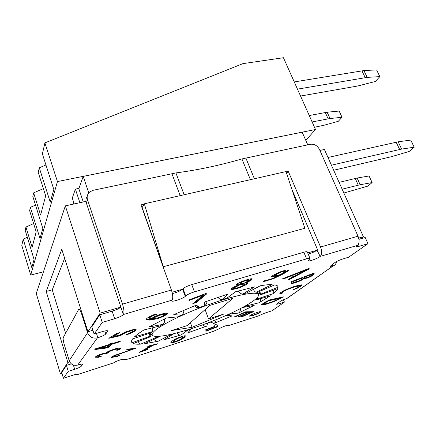 <?xml version="1.0" encoding="UTF-8"?>
<svg xmlns="http://www.w3.org/2000/svg" width="436" height="436" viewBox="0 0 436 436"><rect width="100%" height="100%" fill="white"/><g stroke="black" fill="none" stroke-linecap="round" stroke-linejoin="round"><path stroke-width="0.65" d="M336.423 261.622C336.151 263.807 335.039 265.252 333.099 265.944L332.772 266.042L332.123 264.527M77.706 365.068L97.451 337.851C92.754 338.788 89.462 337.077 87.576 332.717L81.69 314.149C80.431 310.459 79.423 308.879 78.66 309.418L63.291 337.491C62.931 338.69 63.253 341.045 64.256 344.56L69.199 360.703C70.79 364.48 73.63 365.94 77.706 365.068L77.761 365.052C80.529 364.196 82.17 363.902 82.682 364.153L81.232 366.305L80.606 364.278M286.07 171.828L288.272 171.321L286.534 173.212M288.272 171.321L320.553 246.999C322.128 251.338 321.997 254.477 320.16 256.417L317.054 250.21C314.639 251.806 311.685 253.103 308.192 254.112M317.234 250.073L317.424 249.441L291.935 189.437M182.689 289.09L183.044 288.708L185.671 295.951L185.311 296.322L182.559 289.221C180.27 290.976 176.88 292.436 172.384 293.592M307.32 252.035L307.249 251.855C306.868 251.572 305.734 251.697 303.854 252.226L191.758 284.599C187.584 285.902 184.679 287.275 183.044 288.708M120.837 307.031L120.734 307.157C119.251 308.525 116.39 309.865 112.156 311.179L114.652 318.743C119.099 317.337 122.004 315.958 123.372 314.618L86.306 202.898C85.587 200.576 85.881 198.451 87.195 196.511M358.948 239.348L365.21 237.527L367.962 243.68L348.615 257.213L342.81 258.968C339.617 260.003 337.017 261.169 335.012 262.477L329.954 266.461L332.772 266.042M175.288 317.108L177.572 316.885L181.234 315.201C183.12 314.198 183.981 312.547 183.818 310.247M194.647 305.843C195.808 307.402 197.355 307.99 199.29 307.614L204.135 305.816C206.108 304.889 207.04 303.347 206.936 301.189M217.967 297.314C219.33 299.14 221.041 299.805 223.107 299.309L226.965 298.131L228.889 296.703M238.405 290.943C239.626 293.145 241.141 294.153 242.956 293.968L246.749 292.905M253.316 289.444C254.335 291.188 255.262 292.115 256.09 292.218L257.883 292.153M259.774 291.335L260.804 294.736C260.554 294.959 259.954 293.951 259 291.728M257.692 297.129L257.235 298.954L255.807 300.061L270.369 295.815L259.12 302.737C260.265 301.963 260.674 300.633 260.352 298.736M247.419 304.808L246.422 305.925L243.904 307.293L242.541 307.538M231.511 313.015L230.29 313.958L225.576 315.691M212.354 321.168L211.04 322.024L205.961 323.61M192.347 328.368L187.605 330.237L186.058 330.346M173.904 333.709L172.689 334.445L169.811 335.126L168.307 334.973M159.418 336.336L158.464 337.137L156.562 337.295L155.036 336.341M150.169 333.109C150.889 335.453 151.058 336.636 150.671 336.657L150.109 336.221L149.047 333.453M150.758 332.891L152.071 331.769C152.595 331.153 152.682 329.85 152.322 327.867M159.391 326.101L162.879 324.389C164.328 323.354 164.824 321.61 164.361 319.157M367.962 243.68L359.237 246.264L358.365 244.296M320.16 256.417L357.4 245.419L356.392 246.634L359.237 246.264M185.671 295.951C187.322 294.551 190.238 293.188 194.418 291.864L306.628 258.853C308.514 258.314 309.642 258.177 310.012 258.439L308.236 260.815C308.841 261.693 317.479 258.553 319.986 256.548M357.4 245.419C359.384 243.473 359.591 240.4 358.016 236.192L319.468 149.455C317.359 145.597 314.351 143.869 310.443 144.272L241.931 158.933C219.499 165.424 197.492 170.084 175.91 172.923L93.249 190.265L89.832 191.851C87.391 193.971 86.628 196.614 87.532 199.775L122.5 304.132C124.031 309.178 124.353 312.634 123.459 314.498L171.997 300.164L171.702 300.982C172.552 302.148 183.551 298.371 185.311 296.322M114.652 318.743L102.237 322.422L99.762 314.787L112.156 311.179M99.762 314.787L91.811 326.864L94.121 334.107L102.237 322.422M94.121 334.107L102.264 331.643C105.354 330.744 107.218 330.483 107.856 330.853L105.768 334.025L104.782 330.989M97.451 337.851L97.844 337.731C101.959 336.396 104.602 335.164 105.768 334.025M73.379 365.019L74.687 369.287C78.175 368.12 80.355 367.123 81.232 366.305M74.687 369.287L68.25 371.352L66.436 365.39L71.297 363.853M66.436 365.39L61.716 372.562L63.438 378.279L68.25 371.352M63.438 378.279L72.763 375.26C75.384 374.437 76.927 374.137 77.39 374.355L77.314 374.633L76.534 374.306M113.338 362.959L113.763 362.774C114.619 361.646 123.666 358.501 124.026 359.199L123.753 359.667L123.573 359.128M228.704 324.994L228.878 325.458L229.151 325.043C228.862 324.471 221.428 327.142 220.017 328.33L213.689 331.224L127.683 359.155L123.753 359.667M228.878 325.458L227.249 325.294M258.107 316.029L264.854 313.097L272.01 310.781L284.403 302.115L279.323 303.739L278.795 302.421M333.06 265.955L286.675 298.556C283.869 299.499 281.705 300.459 280.19 301.429L276.566 304.252L279.323 303.739M273.448 301.81L264.461 304.753L261.333 304.982L261.464 304.486L269.154 300.006L283.411 296.872L273.448 301.81L273.307 301.461M279.874 293.363L280.931 292.343L286.512 289.335L295.314 286.098L302.083 284.779L301.047 286.065L296.502 288.659L293.428 289.624L298.878 286.741L299.488 285.934L293.984 287.057L287.171 289.548L283.182 291.646L282.37 292.649L282.877 292.932L279.781 293.902L279.874 293.363M303.342 279.024C302.333 279.874 300.366 280.86 297.439 281.983L292.496 283.471L291.106 283.405L291.417 281.645L314.367 272.914L313.816 274.162L312.367 275.726L308.018 277.781L303.342 279.024L303.14 278.544L305.434 278.108M271.465 277.007C271.208 276.675 272.157 275.895 274.326 274.664L280.713 271.693L286.381 269.998L288.425 269.993L288.479 270.282C288.36 270.805 286.654 271.993 283.367 273.841L273.759 278.517L265.017 281.247L263.279 281.476L265.628 280.152L267.432 279.999C270.587 279.378 274.309 277.923 278.599 275.623L273.732 277.002L271.437 276.931M247.512 283.732C245.315 285.389 241.724 287.008 236.737 288.583L231.707 289.635L231.113 289.477L231.592 288.507C232.693 287.558 234.906 286.425 238.23 285.1L236.388 285.03L236.808 284.256C238.737 282.751 242.116 281.242 246.94 279.732C250.035 278.833 251.806 278.55 252.248 278.898L251.785 279.748C250.744 280.61 248.711 281.656 245.697 282.882L248.035 282.855L247.512 283.732L247.294 283.177L247.724 282.746M206.201 293.363L206.473 294.082L196.5 302.344L192.723 303.772L203.181 295.15L189.055 300.497L188.761 299.963L206.201 293.363M109.861 343.791L112.575 342.947L111.981 343.666L120.538 341.001L119.873 341.78L111.344 344.44L109.196 347.034L105.719 348.124L94.814 349.568L95.364 348.844L109.278 344.511L109.861 343.791M98.618 355.803L98.514 356.321L101.844 356.038L98.525 357.302L95.5 357.22L95.958 356.414L99.893 354.555C102.782 353.503 104.863 352.958 106.139 352.92L107.251 351.961L111.305 350.135L117.071 348.299L120.494 348.113L120.123 349.187L116.815 350.446L117.753 349.138L115.665 349.247L111.725 350.522L108.575 351.961L108.319 352.517L108.733 352.724L105.904 353.623C105.245 353.373 103.583 353.732 100.923 354.713L98.618 355.803L98.454 355.291L99.697 354.632M125.824 350.108L128.075 349.089L135.569 348.288L116.074 355.28L114.314 356.288L115.082 356.452L119.78 355.345L117.099 356.555L111.371 357.416C111.131 357.144 112.079 356.523 114.216 355.547L131.846 349.454L125.824 350.108M147.739 346.615L149.068 345.862L157.538 343.786L156.202 344.527L153.074 345.301L144.469 350.135L147.591 349.356L146.431 350.004L141.122 351.879L139.324 352.332L150.84 345.852L147.739 346.615M175.125 341.993C172.591 342.816 171.168 343.088 170.868 342.805L171.768 341.437C173.768 339.644 176.934 338.063 181.251 336.685C183.796 335.867 185.213 335.6 185.507 335.873L184.488 337.328C182.417 339.115 179.3 340.669 175.125 341.993L175.016 341.671M125.383 331.976L132.222 329.867C134.315 329.414 135.591 329.305 136.043 329.545L136.114 329.594C136.419 329.861 135.847 330.444 134.397 331.327L129.263 333.96L126.238 334.635L131.972 331.851L132.855 330.82L130.124 331.126L126.129 332.341L120.216 335.747L108.815 338.298L117.066 333.224L119.704 332.641L113.365 336.532L119.268 335.219L125.383 331.976M160.334 314.312L166.312 313.059L167.582 313.288L167.429 314.013L163.489 316.373L157.211 318.754L149.641 320.106L146.463 319.686L146.343 319.125C146.605 318.362 148.518 317.141 152.082 315.462L154.982 314.198L156.775 314.16L153.287 315.62C150.42 316.956 149.216 317.877 149.668 318.373L151.052 318.683L154.965 316.449L160.334 314.312M283.814 278.817L282.708 278.691L308.328 268.641L309.533 268.849L289.45 279.443L288.343 279.323L293.918 276.397L290.916 276.015L283.814 278.817L283.618 278.332M233.827 317.097L245.681 311.816L253.545 311.669L241.969 316.803L241.032 316.836L250.16 312.786L248.019 312.835L239.446 316.645L238.487 316.678L247.087 312.857L244.111 312.923L234.813 317.065L233.827 317.097M205.852 331.284L205.694 330.995L215.035 327.425L214.735 326.7L205.71 330.145L205.552 329.85L214.605 326.39L214.076 325.12L216.812 324.073L217.815 326.711L205.852 331.284L205.738 330.973M253.027 315.517L249.626 316.16C248.525 315.555 260.199 310.89 260.723 311.729C260.314 312.585 257.747 313.849 253.027 315.517M181.234 315.201L173.768 314.607L195.775 305.363M204.135 305.816L204.729 302.001L227.854 294.087L223.107 299.309M226.965 298.131L235.565 291.755L254.662 286.872L242.956 293.968M245.828 293.39L260.276 285.782C265.23 284.926 269.181 284.528 272.129 284.588L256.09 292.218M257.556 292.294L274.854 284.822L277.585 285.896L278.195 287.166L277.906 286.25M260.804 294.736L277.945 288.518C277.301 289.94 275.748 291.646 273.285 293.63L273.258 293.641C273.824 293.057 273.89 291.897 273.459 290.147M243.904 307.293L254.221 305.385L238.323 313.113C239.942 312.214 240.585 310.754 240.263 308.737M228.878 315.577L232.121 315.887L213.624 323.517C215.237 322.776 216.038 321.506 216.027 319.713M202.577 324.847C203.726 326.21 205.154 326.624 206.849 326.101L187.812 332.799L190.156 330.139M176.896 332.946C177.975 334.663 179.419 335.311 181.234 334.897L163.8 339.867L172.689 334.445M154.551 339.006C155.554 340.685 156.769 341.421 158.197 341.219L144.621 343.737L158.464 337.137M138.277 341.595C139.106 343.219 139.951 344.053 140.806 344.097L140.779 344.113C137.422 344.331 134.942 344.146 133.345 343.563L150.671 336.657M131.519 341.519L132.054 342.778C131.181 341.884 131.383 340.587 132.648 338.881L151.074 332.782M152.071 331.769L134.441 336.919C136.533 334.93 139.705 332.603 143.962 329.948L160.366 325.861M162.879 324.389L148.872 327.033L166.427 317.991L177.572 316.885M238.339 313.113L230.29 313.958M213.624 323.517L211.04 322.024M206.849 326.106L207.503 323.37M158.175 341.23L169.811 335.126M142.419 207.155L144.332 203.814L163.26 266.756L142.136 207.65L142.419 207.155L141.847 207.285M171.997 300.164C173.152 298.273 172.956 294.894 171.403 290.022L140.981 204.871L144.136 204.152M286.932 298.475L289.101 296.96M113.692 362.845L77.319 374.628L113.692 362.845M283.455 299.755L284.403 302.115M249.654 315.937L252.918 315.239C256.853 313.882 259.404 312.694 260.586 311.675M214.986 327.3L217.651 326.281M214.092 325.109L214.605 326.39M205.71 330.145L205.596 329.834M214.735 326.7L215.035 327.425M234.813 317.065L234.682 316.716M244.111 312.923L243.98 312.574M244.204 312.476L246.918 312.416L247.087 312.857M239.446 316.645L239.32 316.307M247.043 312.754L249.992 312.35L250.16 312.786M248.019 312.835L247.85 312.399M241.969 316.803L241.844 316.476M250.122 312.683L252.351 311.691M293.799 274.876L296.202 275.198L305.772 270.162L293.799 274.876L293.608 274.413M305.772 270.162L305.587 269.715M290.916 276.015L290.725 275.547M290.801 275.514L293.711 275.89L293.918 276.397M289.095 278.926L308.644 268.696M289.45 279.443L289.242 278.942M159.26 315.332L152.382 318.64L158.421 317.762L162.061 316.405C163.816 315.593 164.579 315.026 164.356 314.705L163.2 314.536L159.26 315.332L159.064 314.759L158.753 314.863M155.45 316.225L152.186 318.073L152.382 318.64M164.214 314.302L162.999 313.969L159.064 314.759M149.564 318.073L149.472 317.795C149.014 317.294 150.218 316.378 153.085 315.037L155.014 314.198M146.333 319.163L149.45 319.539L158.17 317.833M157.211 318.754L157.015 318.193M162.971 315.958L167.424 313.195M113.365 336.532L113.18 335.965L117.976 333.022M110.357 337.35L120.031 335.191L125.939 331.78L129.939 330.57L132.795 330.444M120.216 335.747L120.031 335.191M126.129 332.341L125.939 331.78M132.855 330.82L132.669 330.27M128.822 333.469L134.217 330.777L135.89 329.485M129.263 333.96L129.083 333.415M176.618 338.434L174.335 340.113L173.305 341.421M174.493 340.554L173.468 341.873L175.763 341.443L179.31 339.966L181.796 338.2L182.929 336.859L180.58 337.262L176.989 338.767L174.493 340.554M182.793 336.505L182.417 336.325M170.863 342.44L173.751 341.933M179.632 339.786L184.33 336.886L185.349 335.796M150.84 345.852L150.703 345.459M140.91 351.438L144.436 350.048M141.122 351.879L140.97 351.421M146.431 350.004L146.316 349.672M144.469 350.135L144.316 349.677L152.665 344.98M153.074 345.301L152.943 344.909M156.202 344.527L156.072 344.146M127.285 349.443L131.683 348.974L131.846 349.454M111.523 357.03L116.537 356.185M117.099 356.555L116.946 356.092M114.287 356.348L114.156 355.809L115.654 354.92M132.86 349.514L132.702 349.034L133.977 348.457M131.803 349.318L132.702 349.034M98.345 356.092L98.454 355.291M104.989 353.046L105.959 353.209L108.237 352.343M106.122 353.716L105.959 353.209M108.248 352.299L108.411 351.454L109.632 350.8M115.665 349.247L115.496 348.735L117.655 348.833M115.011 348.865L115.496 348.735M117.736 349.53L119.955 348.686L120.412 348.053M120.123 349.187L119.955 348.686M95.517 356.817L98.367 356.795L99.49 356.37M98.525 357.302L98.367 356.795M108.651 345.279L98.809 348.348L107.038 347.258L108.651 345.279L108.482 344.756M98.809 348.348L98.64 347.824M95.293 348.942L106.33 347.35M105.719 348.124L105.545 347.596M107.174 347.089L109.027 346.506L111.169 343.906L111.976 343.65M109.196 347.034L109.027 346.506M111.344 344.44L111.169 343.906M119.873 341.78L119.698 341.263M111.981 343.666L111.823 343.181M189.055 300.497L188.848 299.93M203.181 295.15L202.974 294.583M194.162 302.589L196.293 301.777L206.255 293.504M196.5 302.344L196.293 301.777M241.282 281.776L240.094 282.555L239.996 283.536M245.926 280.604C243.299 281.411 241.43 282.25 240.312 283.122L240.034 283.634L241.25 283.667L244.111 283.166L248.547 280.719L248.847 280.163L245.926 280.604L245.73 280.108M248.673 279.716L247.37 279.607M242.868 284.25L239.876 284.795L235.015 287.433L234.623 288.163C234.955 288.409 235.985 288.267 237.718 287.755C240.618 286.861 242.732 285.885 244.051 284.839L244.449 284.212L242.868 284.25L242.65 283.694L238.198 284.877M239.876 284.795L239.658 284.239M235.99 286.032L234.802 286.872L234.568 288.016M244.269 283.749L242.65 283.694M242.59 285.803L247.294 283.177M245.659 282.915L245.512 282.539M245.697 282.882L245.555 282.517M247.523 281.46L251.964 278.784M238.269 285.068L238.051 284.501L236.492 284.572M231.118 289.03L235.99 288.191M285.188 270.729L283.247 270.805M285.373 271.388L284.288 271.17C282.245 271.552 279.754 272.555 276.816 274.173L274.778 275.835L280.403 274.615L285.373 271.388M279.013 272.38L274.527 275.252L274.745 275.792M271.535 276.626L276.419 275.732M278.599 275.623L278.44 275.23M264.559 280.757L269.077 279.623M276.626 276.642L283.149 273.312C286.207 271.59 287.885 270.451 288.185 269.884M311.5 274.527L304.824 277.067L304.546 278.119L307.854 277.312L310.307 276.184L311.25 275.121L311.315 274.075M304.824 277.067L304.639 276.615M304.606 276.626L304.502 278.021M302.29 278.032L293.842 281.247L293.706 282.294L297.521 281.427L301.162 279.732L302.039 278.718L302.104 277.579M293.842 281.247L293.651 280.795M293.63 280.806L293.63 282.103M300.535 280.108L303.14 278.544M303.451 278.98L303.249 278.5M312.367 275.726L312.171 275.247L313.865 273.105M309.456 276.642L312.171 275.247M292.496 283.471L292.3 282.991L295.87 282.01M291.019 282.991L292.3 282.991M279.879 293.352L282.343 292.583M282.37 292.649L282.185 292.185L282.991 291.183L284.414 290.311M292.976 286.855L298.824 285.378L299.347 285.591M299.014 285.842L298.824 285.378M296.502 288.659L296.322 288.223M298.873 287.417L298.682 286.964L301.881 284.686M297.526 287.586L298.682 286.964M279.776 298.3L268.794 300.726L264.042 303.565L263.944 303.914L266.549 303.652L273.416 301.418L279.776 298.3L279.601 297.859L268.674 300.262M268.794 300.726L268.625 300.29M265.786 301.81L263.862 303.118L263.905 303.805M264.042 303.565L263.862 303.118M261.344 304.633L268.222 303.233M279.945 298.709L279.77 298.268L281.683 297.254M319.91 150.436L324.406 149.461L363.395 236.764L360.414 238.923M69.667 361.847L67.847 362.42L46.189 291.466L61.803 249.316L87.952 331.747L100.155 313.124L120.734 307.157M61.934 373.287L60.408 373.777L67.847 362.42M87.952 331.747L92.895 330.265M172.084 292.262L182.559 289.221M307.696 252.924L317.054 250.21M358.692 238.127L363.395 236.764M85.968 201.378L65.329 205.868L36.259 293.521L60.408 373.777M88.759 192.897L83.2 176.384L302.186 132.195L307.751 144.839M192.08 327.3L171.484 330.57L187.142 325.632L209.809 305.391L232.922 298.311L208.533 318.89L223.445 314.192L192.08 327.3L190.423 322.705M208.533 318.89L205.111 309.587M153.897 331.551C159.767 325.414 183.932 313.424 209.275 304.404C234.639 295.346 255.262 291.275 258.101 294.158C261.911 297.793 239.533 310.563 212.392 321.158C185.316 331.807 156.747 339.006 152.616 335.497C151.712 334.674 152.137 333.36 153.897 331.551M414.2 147.226L401.643 149.079L398.155 141.82L410.723 140.076L414.2 147.226L409.148 151.472L391.179 156.758L333.687 170.247M331.431 165.184L401.643 149.079M372.11 182.57L360.152 184.733L357.111 178.041L369.069 175.975L372.11 182.57L367.94 186.074L343.862 193.034M342.14 189.175L360.152 184.733M342.026 117.284L330.014 118.521L327.142 112.21L339.159 111.055L342.026 117.284L338.265 121.322L323.91 125.274L314.487 127.241M312.122 121.944L330.014 118.521M379.849 76.611L367.188 77.385L363.918 70.572L376.584 69.902L379.849 76.611L375.32 81.483L357.629 86.023L300.551 96.04M297.472 89.14L367.188 77.385M327.142 112.21L309.26 115.535M363.918 70.572L294.251 81.93M398.155 141.82L327.986 157.472M357.111 178.041L339.11 182.379M43.464 271.802L30.705 275.056L57.443 181.561L44.886 142.899L242.879 63.645L283.444 57.721L315.49 129.492L305.783 140.376M44.886 142.899L42.396 153.963L53.824 189.458L50.249 202.151L39.289 167.767L38.237 172.433L45.666 195.808L40.597 215.084L33.643 192.854L32.831 196.451L42.821 228.475L40.003 238.47L30.378 207.362L29.632 210.664L36.183 231.87L32.122 247.31L25.942 227.058L25.206 230.328L34.079 259.485L31.801 267.562L23.217 239.168L21.8 245.468L30.705 275.056M73.368 204.119L73.837 202.8M78.845 188.679L83.2 176.384M57.443 181.561L315.49 129.492M79.881 202.702L75.379 189.115L72.283 198.086L74.213 203.939M75.379 189.115L78.753 188.412L83.265 201.966M30.378 207.362L35.523 205.084M23.217 239.168L27.315 237.266M39.289 167.767L45.949 164.988M33.643 192.854L43.382 188.625M25.942 227.058L33.616 223.559M65.329 205.868L100.155 313.124M144.332 203.814L285.989 171.577L304.868 228.284L163.26 266.756M64.648 258.292L52.249 289.847L65.613 333.251M46.189 291.466L52.249 289.847M149.624 335.11L152.115 334.031M152.148 334.129L149.662 335.208M257.943 293.75L260.445 292.927M258.701 315.833L228.78 325.534M199.868 307.44L196.364 305.184M204.729 302.006L204.021 305.859M260.853 294.077L278.195 287.166M257.235 298.954L273.258 293.641M246.422 305.925L259.12 302.737M232.11 315.887L227.058 315.408M191.028 329.147L187.823 332.788M181.234 334.897L187.605 330.237M140.806 344.097L156.562 337.295M132.086 342.761L150.109 336.221M260.483 293.019L257.981 293.842M184.15 194.75L175.91 172.923M171.888 173.615L180.166 195.66M241.931 158.933L250.406 179.676M254.379 178.771L245.833 157.952M87.576 332.717L69.199 360.703M81.69 314.149L82.311 313.969M96.454 333.398L97.844 337.731M171.403 290.022L122.5 304.132M358.016 236.192L320.553 246.999M87.532 199.775L86.306 202.898M123.835 359.133L123.944 359.471M194.418 291.864L191.758 284.599M303.854 252.226L306.628 258.853M82.551 364.093L82.655 364.414M107.621 330.744L107.806 331.316M155.788 316.732L155.587 316.165M163.2 314.536L162.999 313.969M153.287 315.62L153.085 315.037M149.641 320.106L149.45 319.539M163.489 316.373L163.293 315.811M167.429 314.013L167.228 313.446M122.647 334.069L122.462 333.507M130.124 331.126L129.939 330.57M134.397 331.327L134.217 330.777M182.929 336.859L182.771 336.412M180.58 337.262L180.466 336.941M176.989 338.767L176.836 338.336M184.488 337.328L184.33 336.886M112.771 357.455L112.619 356.975M114.314 356.288L114.156 355.809M116.074 355.28L115.922 354.806M125.334 351.917L125.214 351.552M100.923 354.713L100.771 354.234M105.904 353.623L105.741 353.116M108.575 351.961L108.411 351.454M111.725 350.522L111.567 350.037M117.671 349.083L117.507 348.577M95.724 357.346L95.56 356.833M240.312 283.122L240.094 282.555M235.015 287.433L234.802 286.872M236.737 288.583L236.541 288.076M251.785 279.748L251.567 279.187M231.707 289.635L231.494 289.079M284.288 271.17L284.07 270.625M276.816 274.173L276.593 273.634M273.732 277.002L273.514 276.468M265.017 281.247L264.805 280.713M273.759 278.517L273.568 278.043M283.367 273.841L283.149 273.312M288.479 270.282L288.332 269.933M304.562 277.759L304.361 277.274M293.69 281.727L293.488 281.242M297.439 281.983L297.254 281.525M308.018 277.781L307.827 277.323M313.816 274.162L313.615 273.683M283.182 291.646L282.991 291.183M287.171 289.548L286.997 289.123M293.984 287.057L293.793 286.594M301.047 286.065L300.856 285.607M267.252 301.548L267.083 301.113M264.461 304.753L264.287 304.312M325.261 112.483L328.134 118.805M361.913 70.796L365.188 77.619M396.155 142.185L399.643 149.466M355.226 178.438L358.267 185.142M150.246 336.363L149.232 333.393M187.867 332.772L191.077 329.131M226.987 315.435L232.039 315.915M195.797 305.396L199.285 307.625M286.97 298.464L333.099 265.944M258.695 315.838L228.769 325.539M80.687 308.841L79.134 309.282M123.639 359.842L123.41 359.139M310.012 258.439L307.249 251.855M164.154 314.138L164.356 314.705M146.463 319.686L146.311 319.239M132.936 330.87L132.751 330.319M182.749 336.385L182.907 336.832M117.753 349.138L117.589 348.631M248.629 279.596L248.847 280.163M244.231 283.656L244.449 284.212M285.139 270.614L285.362 271.154M299.488 285.934L299.298 285.476M257.365 292.278L258.101 294.158"/></g></svg>
